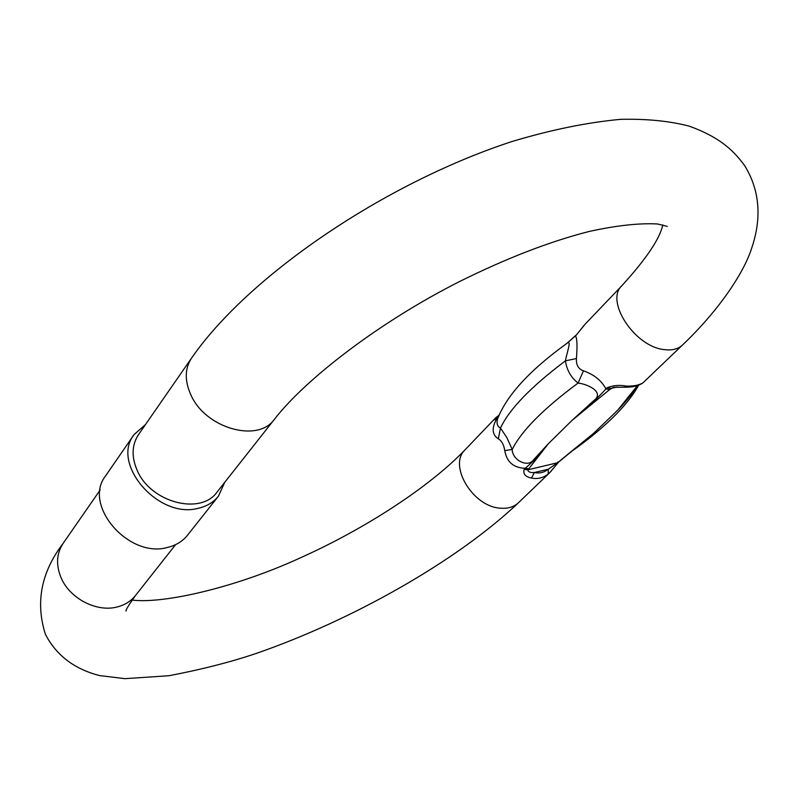 <?xml version="1.0" encoding="UTF-8"?>
<svg xmlns="http://www.w3.org/2000/svg" width="798" height="798" viewBox="0 0 798 798"><rect width="100%" height="100%" fill="white"/><g stroke="black" fill="none" stroke-linecap="round" stroke-linejoin="round"><path stroke-width="1.2" d="M566.091 343.978C529.553 370.432 506.7 395.419 497.543 418.96C496.386 423.499 497.363 426.521 500.476 428.037L506.87 437.623L512.206 449.474C512.286 460.276 527.937 467.877 533.413 459.997L548.236 443.838L572.196 420.237C584.545 410.521 595.787 400.087 605.951 388.925L607.148 387.748C613.103 385.364 619.457 384.806 626.221 386.082C633.871 386.322 639.567 385.145 643.298 382.541L682.509 345.005C678.021 349.175 671.786 350.691 663.826 349.564C634.35 346.412 604.754 300.647 621.931 285.654L585.263 324.028L575.498 336.018C577.114 338.153 577.423 345.664 576.435 358.541C576.026 364.935 578.38 369.035 583.478 370.831C593.971 374.501 601.463 380.536 605.951 388.925L609.632 389.574L572.196 420.237L593.892 400.516C604.774 392.526 588.355 384.157 578.071 383.07C571.089 377.654 566.869 370.242 565.413 360.856C566.989 351.728 572.535 338.272 566.081 343.968L565.203 344.626M551.258 471.119L548.176 474.022C543.159 477.932 537.593 479.279 531.488 478.062C525.313 476.785 522.88 473.872 524.186 469.334L525.244 468.286C513.553 467.897 506.72 462.002 504.755 450.591C503.897 444.845 501.762 440.915 498.331 438.81C491.758 434.511 491.468 427.429 497.463 417.573L498.6 416.107M498.481 416.396L496.436 418.651C494.152 420.356 493.842 420.127 495.508 417.962L496.007 417.474M274.402 419.329L217.056 492.067C200.777 515.538 150.662 502.56 137.236 470.481C131.351 456.885 131.77 444.945 138.493 434.651L191.5 358.192C184.727 368.586 184.538 380.865 190.941 395.02C205.605 428.446 258.053 443.089 274.402 419.329C305.514 379.13 379.1 322.163 459.618 281.514C506.67 258.163 549.862 241.475 589.173 231.46C616.605 225.465 639.398 222.971 657.552 223.979L667.238 226.393M548.236 443.838L528.805 468.795L525.244 468.286C534.032 460.775 541.702 452.626 548.236 443.838M528.805 468.795L527.737 469.842C528.226 471.947 530.441 472.845 534.381 472.536C539.388 473.663 544.056 472.546 548.366 469.184L558.62 462.082L593.343 433.583L570.58 452.117C589.114 439.109 604.814 425.982 617.672 412.726C626.919 403.07 633.921 393.873 638.679 385.135M638.111 385.753C630.929 395.429 624.086 403.618 617.572 410.332L637.492 385.564M626.221 386.082L624.355 387.21L613.423 387.329L609.632 389.574M504.755 450.591L512.206 449.474C521.393 430.94 543.348 408.805 578.071 383.07L583.478 370.831M498.331 438.81L500.476 428.037C509.353 409.115 530.999 386.731 565.413 360.856L576.435 358.541M576.655 334.801L567.099 343.27M636.614 387.449L617.572 410.332L593.343 433.583L570.151 452.366M498.9 415.369L498.351 415.668M643.298 382.541L644.116 381.893M548.176 474.022L548.366 469.184L534.381 472.536L531.488 478.062M134.064 434.601L105.625 475.837C82.334 504.915 128.727 558.829 167.68 547.398C175.989 545.383 182.572 541.343 187.44 535.308L218.403 496.216C213.505 502.301 206.812 506.321 198.343 508.266C158.632 519.408 110.523 463.867 134.064 434.601L145.545 424.476M224.747 482.311L218.403 496.216M498.92 415.309L495.518 417.962L465.154 449.723C447.937 465.144 472.815 506.92 500.456 508.186C507.917 508.795 513.922 506.979 518.471 502.74C457.074 561.004 352.586 620.066 256.218 653.442C230.662 662.081 201.565 669.512 168.907 675.736L124.917 678.659L99.441 675.547C75.381 669.293 56.698 656.285 45.366 634.181C35.302 602.35 41.217 572.096 63.122 543.398C56.538 553.423 55.84 564.814 61.007 577.562C69.626 598.57 96.977 612.645 117.476 606.889C124.987 604.924 130.982 601.143 135.451 595.567L175.61 544.635M524.186 469.334L527.737 469.842L557.174 462.85L558.251 461.813M617.462 387.02L610.839 388.387L607.148 387.748M496.805 418.012L496.436 418.651M63.122 543.398L100.159 489.962M518.471 502.74L549.922 472.496M465.154 449.723C429.903 486.481 366.272 528.256 300.587 557.732C236.447 587.328 163.68 604.086 132.089 600.066M126.034 611.088C125.416 610.47 128.558 605.303 135.451 595.567M682.509 345.005C717.302 312.008 743.397 274.183 751.586 248.467C761.98 217.934 759.756 190.453 744.913 166.034C732.205 148.248 717.143 136.328 689.223 126.144C669.332 120.987 646.42 118.722 620.495 119.341C586.939 122.473 550.74 129.874 511.907 141.545C383.379 183.65 247.869 276.487 191.5 358.192M662.759 224.896C659.986 238.502 646.38 258.751 621.931 285.654M567.069 343.23L566.051 344.008M497.024 417.773L498.052 416.696M576.056 335.14L567.129 343.17M577.223 333.923L583.976 325.454M624.345 387.21C632.375 387.349 638.51 385.943 642.759 382.98M638.659 385.145L636.624 387.509M559.697 461.045L570.101 452.456M549.882 472.526L558.62 462.082"/></g></svg>
